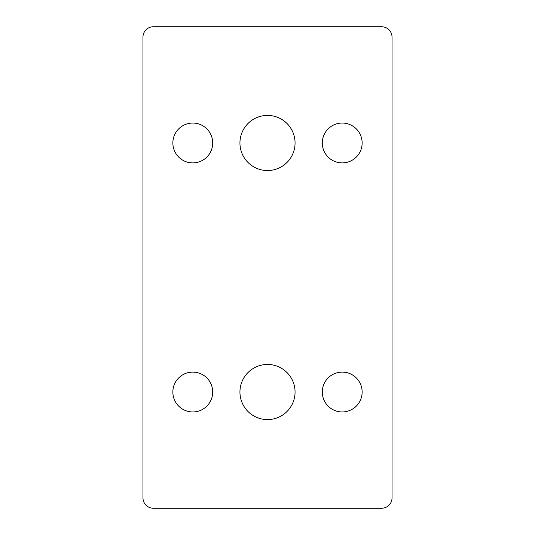 <?xml version="1.0" encoding="UTF-8"?>
<svg xmlns="http://www.w3.org/2000/svg" width="535" height="535" viewBox="0 0 535 535"><rect width="100%" height="100%" fill="white"/><g stroke="black" fill="none" stroke-linecap="round" stroke-linejoin="round"><path stroke-width="0.8" d="M192.787 162.901A19.922 19.922 0 0 1 172.858 142.972A19.922 19.922 0 0 1 192.787 123.05A19.922 19.922 0 0 1 212.709 142.972A19.922 19.922 0 0 1 192.787 162.901M342.213 162.901A19.922 19.922 0 0 1 322.291 142.972A19.922 19.922 0 0 1 342.213 123.05A19.922 19.922 0 0 1 362.141 142.972A19.922 19.922 0 0 1 342.213 162.901M192.787 411.95A19.922 19.922 0 0 1 172.858 392.028A19.922 19.922 0 0 1 192.787 372.099A19.922 19.922 0 0 1 212.709 392.028A19.922 19.922 0 0 1 192.787 411.95M342.213 411.95A19.922 19.922 0 0 1 322.291 392.028A19.922 19.922 0 0 1 342.213 372.099A19.922 19.922 0 0 1 362.141 392.028A19.922 19.922 0 0 1 342.213 411.95M267.5 170.538A27.559 27.559 0 0 1 239.941 142.972A27.559 27.559 0 0 1 267.5 115.413A27.559 27.559 0 0 1 295.059 142.972A27.559 27.559 0 0 1 267.5 170.538M267.5 419.587A27.559 27.559 0 0 1 239.941 392.028A27.559 27.559 0 0 1 267.5 364.462A27.559 27.559 0 0 1 295.059 392.028A27.559 27.559 0 0 1 267.5 419.587M153.351 508.25L381.649 508.25A10.379 10.379 0 0 0 392.028 497.871L392.028 37.129A10.379 10.379 0 0 0 381.649 26.75L153.351 26.75A10.379 10.379 0 0 0 142.972 37.129L142.972 497.871A10.379 10.379 0 0 0 153.351 508.25"/></g></svg>
